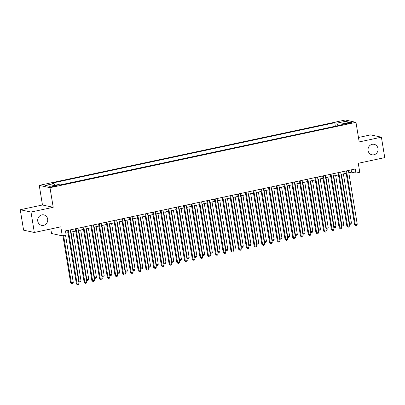 <?xml version="1.0" encoding="UTF-8"?>
<svg xmlns="http://www.w3.org/2000/svg" width="405" height="405" viewBox="0 0 405 405"><rect width="100%" height="100%" fill="white"/><g stroke="black" fill="none" stroke-linecap="round" stroke-linejoin="round"><path stroke-width="0.61" d="M47.653 219.065A5.351 5.002 -77.8 0 1 41.583 225.352A5.351 5.002 -77.8 0 1 37.761 221.176A5.351 5.002 -77.8 0 1 43.836 214.888A5.351 5.002 -77.8 0 1 47.653 219.065M377.976 148.493A5.351 5.002 -77.8 0 1 371.906 154.786A5.351 5.002 -77.8 0 1 368.089 150.609A5.351 5.002 -77.8 0 1 374.159 144.322A5.351 5.002 -77.8 0 1 377.976 148.493M55.45 186.209A2.678 0.37 -9.3 0 0 57.161 185.576A2.678 0.37 -9.3 0 0 53.592 185.809A2.678 0.37 -9.3 0 0 51.88 186.442A2.678 0.37 -9.3 0 0 55.45 186.209M50.792 228.967L51.531 233.508L62.274 235.821L66.136 234.991L65.468 230.906L355.225 169.006L355.894 173.092L359.756 172.267L358.283 163.276L384.75 157.621L381.404 137.189L370.661 134.875L358.46 137.482M20.25 209.734L23.596 230.167L34.339 232.48L30.993 212.048L53.207 207.304L49.992 187.687L39.255 185.374L42.464 204.991L20.25 209.734L30.993 212.048M49.992 187.687L355.975 122.32L345.237 120.007L39.255 185.374M348.092 122.907L346.391 123.272A2.592 0.354 -9.3 0 0 344.731 123.884A2.592 0.354 -9.3 0 0 348.189 123.657L349.89 123.292A2.592 0.354 -9.3 0 0 351.55 122.68A2.592 0.354 -9.3 0 0 348.092 122.907L348.214 123.652M338.018 125.666L336.808 123.16L334.778 122.725L51.977 183.141L54.007 183.576L45.507 185.394L49.921 186.346L58.421 184.528L60.451 184.964L343.253 124.553L341.223 124.112L341.035 125.023M336.808 123.16L345.308 121.348L349.723 122.295L341.223 124.112M335.532 126.198L60.259 184.923M62.274 235.821L60.801 226.83L34.339 232.48M355.975 122.32L359.189 141.932L381.404 137.189M348.806 172.738L351.54 172.155L355.894 173.092M65.843 233.189L68.035 232.723M70.642 232.161L75.76 231.068M78.368 230.511L83.486 229.417M86.093 228.86L91.211 227.767M93.823 227.21L98.941 226.117M101.549 225.56L106.667 224.466M109.274 223.909L114.392 222.816M116.999 222.259L122.123 221.165M124.73 220.609L129.848 219.515M132.455 218.958L137.573 217.865M140.181 217.308L145.299 216.214M147.911 215.657L153.029 214.564M155.636 214.007L160.755 212.914M163.362 212.357L168.48 211.263M171.092 210.706L176.21 209.613M178.818 209.056L183.936 207.962M186.543 207.406L191.661 206.312M194.268 205.75L199.392 204.657M201.999 204.1L207.117 203.006M209.724 202.449L214.842 201.356M217.45 200.799L222.568 199.706M225.18 199.149L230.298 198.055M232.905 197.498L238.024 196.405M240.631 195.848L245.749 194.754M248.356 194.197L253.479 193.104M256.087 192.547L261.205 191.454M263.812 190.897L268.93 189.803M271.537 189.246L276.656 188.153M279.268 187.596L284.386 186.502M286.993 185.946L292.111 184.852M294.718 184.295L299.837 183.202M302.449 182.645L307.567 181.551M310.174 180.994L315.292 179.901M317.9 179.339L323.018 178.246M325.625 177.689L330.748 176.595M333.356 176.038L338.474 174.945M341.081 174.388L346.199 173.294M351.165 169.872L351.54 172.155M335.34 126.157L334.778 122.725M54.007 183.576L54.832 185.293M344.63 123.383L345.308 121.348M53.207 207.304L42.464 204.991M345.824 171.016L354.588 224.522L355.312 224.679L346.503 170.869M357.245 224.264L356.623 225.403L355.848 225.57L355.312 224.679L357.245 224.264L348.432 170.454M355.848 225.57L354.588 224.522M341.466 174.307L349.51 223.428L351.439 223.013L343.394 173.897M349.095 223.337L350.047 224.319L349.145 223.641M351.439 223.013L350.816 224.152L350.047 224.319M338.099 172.667L346.862 226.172L347.586 226.329L338.777 172.52M349.52 225.914L348.897 227.053L348.123 227.22L347.586 226.329L349.52 225.914L340.706 172.11M348.123 227.22L346.862 226.172M330.374 174.317L339.137 227.823L339.861 227.98L331.047 174.17M341.79 227.564L341.167 228.709L340.397 228.871L339.861 227.98L341.79 227.564L332.981 173.76M340.397 228.871L339.137 227.823M322.643 175.967L331.406 229.473L332.135 229.63L323.322 175.821M334.064 229.22L333.442 230.359L332.667 230.521L332.135 229.63L334.064 229.22L325.255 175.411M332.667 230.521L331.406 229.473M314.918 177.618L323.681 231.123L324.405 231.28L315.596 177.471M326.339 230.87L325.716 232.009L324.942 232.171L324.405 231.28L326.339 230.87L317.525 177.061M324.942 232.171L323.681 231.123M333.735 175.957L341.779 225.079L343.713 224.664L335.669 175.547M341.369 224.988L342.316 225.97L341.42 225.291M343.713 224.664L343.091 225.808L342.316 225.97M326.01 177.608L334.054 226.729L335.988 226.314L327.944 177.198M333.644 226.638L334.591 227.62L333.695 226.942M335.988 226.314L335.365 227.458L334.591 227.62M318.284 179.258L326.329 228.379L328.258 227.969L320.213 178.848M325.919 228.293L326.865 229.27L325.964 228.592M328.258 227.969L327.635 229.108L326.865 229.27M310.559 180.908L318.598 230.03L320.532 229.62L312.488 180.498M318.188 229.944L319.135 230.921L318.239 230.243M320.532 229.62L319.909 230.759L319.135 230.921M307.192 179.268L315.956 232.774L316.68 232.931L307.866 179.121M318.613 232.521L317.986 233.66L317.216 233.822L316.68 232.931L318.613 232.521L309.8 178.711M317.216 233.822L315.956 232.774M302.829 182.559L310.873 231.68L312.807 231.27L304.762 182.149M310.463 231.594L311.41 232.571L310.513 231.893M312.807 231.27L312.184 232.409L311.41 232.571M299.467 180.919L308.225 234.424L308.954 234.581L300.14 180.772M310.883 234.171L310.26 235.31L309.491 235.472L308.954 234.581L310.883 234.171L302.074 180.362M309.491 235.472L308.225 234.424M295.103 184.209L303.148 233.331L305.076 232.921L297.037 183.799M302.738 233.245L303.684 234.222L302.783 233.543M305.076 232.921L304.454 234.06L303.684 234.222M291.737 182.569L300.5 236.074L301.224 236.231L292.415 182.422M303.158 235.821L302.535 236.96L301.76 237.122L301.224 236.231L303.158 235.821L294.344 182.012M301.76 237.122L300.5 236.074M287.378 185.865L295.422 234.981L297.351 234.571L289.307 185.45M295.007 234.895L295.954 235.872L295.058 235.194M297.351 234.571L296.728 235.71L295.954 235.872M284.011 184.219L292.774 237.725L293.498 237.882L284.69 184.072M295.432 237.472L294.81 238.611L294.035 238.778L293.498 237.882L295.432 237.472L286.618 183.662M294.035 238.778L292.774 237.725M279.647 187.515L287.692 236.631L289.626 236.221L281.581 187.1M287.282 236.545L288.228 237.527L287.332 236.844M289.626 236.221L289.003 237.36L288.228 237.527M276.286 185.87L285.044 239.38L285.773 239.532L276.959 185.728M287.702 239.122L287.079 240.261L286.31 240.428L285.773 239.532L287.702 239.122L278.893 185.313M286.31 240.428L285.044 239.38M271.922 189.165L279.966 238.282L281.9 237.872L273.856 188.75M279.556 238.196L280.503 239.178L279.602 238.494M281.9 237.872L281.272 239.011L280.503 239.178M268.555 187.52L277.319 241.031L278.048 241.183L269.234 187.378M279.976 240.773L279.354 241.912L278.579 242.079L278.048 241.183L279.976 240.773L271.168 186.963M278.579 242.079L277.319 241.031M264.197 190.816L272.241 239.937L274.17 239.522L266.125 190.401M271.826 239.846L272.778 240.828L271.876 240.15M274.17 239.522L273.547 240.661L272.778 240.828M260.83 189.17L269.593 242.681L270.317 242.838L261.508 189.029M272.251 242.423L271.628 243.562L270.854 243.729L270.317 242.838L272.251 242.423L263.437 188.614M270.854 243.729L269.593 242.681M256.471 192.466L264.511 241.588L266.444 241.172L258.4 192.051M264.1 241.496L265.047 242.479L264.151 241.8M266.444 241.172L265.822 242.311L265.047 242.479M253.105 190.821L261.868 244.331L262.592 244.488L253.778 190.679M264.526 244.073L263.898 245.212L263.128 245.379L262.592 244.488L264.526 244.073L255.712 190.264M263.128 245.379L261.868 244.331M248.741 194.117L256.785 243.238L258.719 242.823L250.675 193.701M256.375 243.147L257.322 244.129L256.426 243.451M258.719 242.823L258.096 243.962L257.322 244.129M241.015 195.767L249.06 244.888L250.989 244.473L242.949 195.352M248.65 244.797L249.596 245.779L248.695 245.101M250.989 244.473L250.366 245.612L249.596 245.779M233.29 197.417L241.334 246.539L243.263 246.124L235.219 197.002M240.919 246.448L241.866 247.43L240.97 246.751M243.263 246.124L242.641 247.263L241.866 247.43M245.374 192.471L254.137 245.982L254.866 246.139L246.053 192.329M256.795 245.724L256.173 246.863L255.398 247.03L254.866 246.139L256.795 245.724L247.987 191.914M255.398 247.03L254.137 245.982M237.649 194.122L246.412 247.632L247.136 247.789L238.327 193.98M249.07 247.374L248.447 248.513L247.673 248.68L247.136 247.789L249.07 247.374L240.256 193.565M247.673 248.68L246.412 247.632M229.924 195.772L238.687 249.283L239.411 249.44L230.602 195.63M241.345 249.024L240.722 250.163L239.947 250.331L239.411 249.44L241.345 249.024L232.531 195.215M239.947 250.331L238.687 249.283M225.56 199.068L233.604 248.189L235.538 247.774L227.494 198.658M233.194 248.098L234.141 249.08L233.245 248.402M235.538 247.774L234.915 248.913L234.141 249.08M222.198 197.427L230.956 250.933L231.685 251.09L222.871 197.281M233.614 250.675L232.991 251.814L232.222 251.981L231.685 251.09L233.614 250.675L224.805 196.865M232.222 251.981L230.956 250.933M217.834 200.718L225.879 249.839L227.812 249.424L219.768 200.308M225.469 249.748L226.415 250.73L225.514 250.052M227.812 249.424L227.185 250.563L226.415 250.73M214.468 199.078L223.231 252.583L223.955 252.74L215.146 198.931M225.889 252.325L225.266 253.464L224.492 253.631L223.955 252.74L225.889 252.325L217.075 198.521M224.492 253.631L223.231 252.583M210.109 202.368L218.153 251.49L220.082 251.075L212.038 201.958M217.738 251.399L218.69 252.381L217.789 251.702M220.082 251.075L219.459 252.219L218.69 252.381M206.742 200.728L215.506 254.234L216.23 254.391L207.421 200.581M218.163 253.975L217.541 255.12L216.766 255.282L216.23 254.391L218.163 253.975L209.35 200.171M216.766 255.282L215.506 254.234M202.378 204.019L210.423 253.14L212.357 252.725L204.312 203.609M210.013 253.054L210.959 254.031L210.063 253.353M212.357 252.725L211.734 253.869L210.959 254.031M199.017 202.378L207.78 255.884L208.504 256.041L199.69 202.232M210.433 255.631L209.81 256.77L209.041 256.932L208.504 256.041L210.433 255.631L201.624 201.822M209.041 256.932L207.78 255.884M194.653 205.669L202.697 254.791L204.631 254.381L196.587 205.259M202.287 254.704L203.234 255.682L202.338 255.003M204.631 254.381L204.009 255.52L203.234 255.682M191.287 204.029L200.05 257.534L200.779 257.691L191.965 203.882M202.708 257.281L202.085 258.42L201.31 258.582L200.779 257.691L202.708 257.281L193.899 203.472M201.31 258.582L200.05 257.534M186.928 207.319L194.972 256.441L196.901 256.031L188.857 206.909M194.562 256.355L195.509 257.332L194.608 256.654M196.901 256.031L196.278 257.17L195.509 257.332M183.561 205.679L192.324 259.185L193.048 259.342L184.24 205.532M194.982 258.932L194.359 260.071L193.585 260.233L193.048 259.342L194.982 258.932L186.168 205.122M193.585 260.233L192.324 259.185M179.202 208.97L187.242 258.091L189.175 257.681L181.131 208.56M186.832 258.005L187.778 258.982L186.882 258.304M189.175 257.681L188.553 258.82L187.778 258.982M175.836 207.33L184.599 260.835L185.323 260.992L176.509 207.183M187.257 260.582L186.629 261.721L185.86 261.883L185.323 260.992L187.257 260.582L178.443 206.773M185.86 261.883L184.599 260.835M171.472 210.62L179.516 259.742L181.45 259.332L173.406 210.21M179.106 259.656L180.053 260.633L179.157 259.954M181.45 259.332L180.827 260.471L180.053 260.633M168.11 208.98L176.869 262.486L177.598 262.642L168.784 208.833M179.526 262.232L178.904 263.371L178.134 263.533L177.598 262.642L179.526 262.232L170.718 208.423M178.134 263.533L176.869 262.486M160.38 210.63L169.143 264.136L169.867 264.293L161.058 210.484M171.801 263.883L171.178 265.022L170.404 265.189L169.867 264.293L171.801 263.883L162.987 210.073M170.404 265.189L169.143 264.136M152.655 212.281L161.418 265.791L162.142 265.943L153.333 212.139M164.076 265.533L163.453 266.672L162.678 266.839L162.142 265.943L164.076 265.533L155.262 211.724M162.678 266.839L161.418 265.791M163.747 212.276L171.791 261.392L173.72 260.982L165.68 211.861M171.381 261.306L172.327 262.283L171.426 261.605M173.72 260.982L173.097 262.121L172.327 262.283M156.021 213.926L164.065 263.042L165.994 262.632L157.95 213.511M163.65 262.956L164.597 263.938L163.701 263.255M165.994 262.632L165.372 263.771L164.597 263.938M148.291 215.576L156.335 264.693L158.269 264.283L150.225 215.161M155.925 264.607L156.872 265.589L155.976 264.905M158.269 264.283L157.646 265.422L156.872 265.589M144.929 213.931L153.687 267.442L154.416 267.594L145.603 213.789M156.345 267.184L155.722 268.323L154.953 268.49L154.416 267.594L156.345 267.184L147.536 213.374M154.953 268.49L153.687 267.442M140.565 217.227L148.61 266.348L150.544 265.933L142.499 216.812M148.2 266.257L149.146 267.239L148.245 266.561M150.544 265.933L149.916 267.072L149.146 267.239M137.199 215.581L145.962 269.092L146.691 269.249L137.877 215.44M148.62 268.834L147.997 269.973L147.223 270.14L146.691 269.249L148.62 268.834L139.811 215.025M147.223 270.14L145.962 269.092M132.84 218.877L140.884 267.999L142.813 267.583L134.769 218.462M140.469 267.908L141.421 268.89L140.52 268.211M142.813 267.583L142.19 268.723L141.421 268.89M129.473 217.232L138.237 270.742L138.961 270.899L130.152 217.09M140.894 270.484L140.272 271.623L139.497 271.79L138.961 270.899L140.894 270.484L132.081 216.675M139.497 271.79L138.237 270.742M125.115 220.528L133.154 269.649L135.088 269.234L127.043 220.112M132.744 269.558L133.69 270.54L132.794 269.862M135.088 269.234L134.465 270.373L133.69 270.54M121.748 218.882L130.511 272.393L131.235 272.55L122.421 218.74M133.169 272.135L132.541 273.274L131.772 273.441L131.235 272.55L133.169 272.135L124.355 218.325M131.772 273.441L130.511 272.393M117.384 222.178L125.428 271.299L127.362 270.884L119.318 221.763M125.018 271.208L125.965 272.19L125.069 271.512M127.362 270.884L126.74 272.023L125.965 272.19M114.018 220.533L122.781 274.043L123.51 274.2L114.696 220.391M125.439 273.785L124.816 274.924L124.041 275.091L123.51 274.2L125.439 273.785L116.63 219.976M124.041 275.091L122.781 274.043M106.292 222.183L115.055 275.694L115.779 275.851L106.971 222.041M117.713 275.435L117.091 276.575L116.316 276.742L115.779 275.851L117.713 275.435L108.899 221.626M116.316 276.742L115.055 275.694M98.567 223.838L107.33 277.344L108.054 277.501L99.245 223.692M109.988 277.086L109.365 278.225L108.591 278.392L108.054 277.501L109.988 277.086L101.174 223.276M108.591 278.392L107.33 277.344M109.659 223.828L117.703 272.95L119.632 272.535L111.593 223.413M117.293 272.859L118.24 273.841L117.339 273.162M119.632 272.535L119.009 273.674L118.24 273.841M101.933 225.479L109.978 274.6L111.907 274.185L103.862 225.069M109.563 274.509L110.509 275.491L109.613 274.813M111.907 274.185L111.284 275.324L110.509 275.491M94.203 227.129L102.247 276.25L104.181 275.835L96.137 226.719M101.837 276.159L102.784 277.142L101.888 276.463M104.181 275.835L103.558 276.974L102.784 277.142M90.841 225.489L99.6 278.994L100.329 279.151L91.515 225.342M102.257 278.736L101.635 279.875L100.865 280.042L100.329 279.151L102.257 278.736L93.449 224.932M100.865 280.042L99.6 278.994M86.478 228.779L94.522 277.901L96.456 277.486L88.411 228.369M94.112 277.81L95.059 278.792L94.157 278.113M96.456 277.486L95.828 278.63L95.059 278.792M83.111 227.139L91.874 280.645L92.598 280.802L83.789 226.992M94.532 280.387L93.909 281.531L93.135 281.693L92.598 280.802L94.532 280.387L85.718 226.582M93.135 281.693L91.874 280.645M78.752 230.43L86.797 279.551L88.725 279.141L80.681 230.02M86.381 279.465L87.328 280.442L86.432 279.764M88.725 279.141L88.103 280.28L87.328 280.442M75.386 228.79L84.149 282.295L84.873 282.452L76.064 228.643M86.807 282.042L86.184 283.181L85.409 283.343L84.873 282.452L86.807 282.042L77.993 228.233M85.409 283.343L84.149 282.295M71.022 232.08L79.066 281.202L81 280.792L72.956 231.67M78.656 281.116L79.603 282.093L78.707 281.414M81 280.792L80.377 281.931L79.603 282.093M67.66 230.44L76.424 283.945L77.147 284.102L68.334 230.293M79.076 283.692L78.454 284.831L77.684 284.993L77.147 284.102L79.076 283.692L70.267 229.883M77.684 284.993L76.424 283.945M62.917 235.68L70.617 282.695L73.275 282.442L65.524 235.123M63.595 235.538L71.341 282.852L71.877 283.743L70.617 282.695M73.275 282.442L72.652 283.581L71.877 283.743M346.498 123.935L346.391 123.272"/></g></svg>
